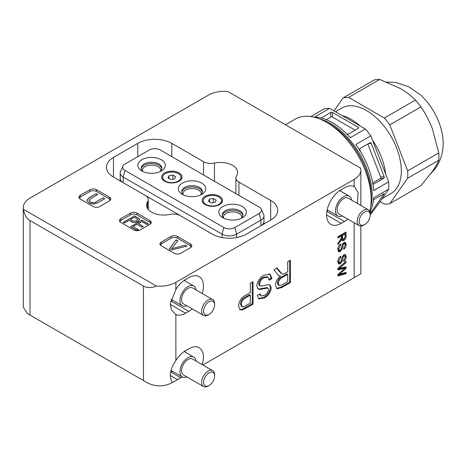 <?xml version="1.0" encoding="UTF-8"?>
<svg xmlns="http://www.w3.org/2000/svg" width="466" height="466" viewBox="0 0 466 466"><rect width="100%" height="100%" fill="white"/><g stroke="black" fill="none" stroke-linecap="round" stroke-linejoin="round"><path stroke-width="0.7" d="M151.561 212.147A17.19 9.926 0 0 0 169.706 214.43A10.316 5.953 180 0 1 180.587 215.805L212.339 234.136A24.063 13.893 0 0 0 246.374 234.136L270.682 220.098A24.063 13.893 0 0 0 277.73 210.277A24.063 13.893 0 0 0 270.682 200.45L238.93 182.119A10.316 5.953 180 0 1 235.912 177.907A10.316 5.953 180 0 1 236.553 175.833A17.19 9.926 0 0 0 237.631 172.379A17.19 9.926 0 0 0 214.459 163.077A10.316 5.953 180 0 1 203.572 161.702L171.82 143.371A24.063 13.893 0 0 0 137.79 143.371L113.477 157.409A24.063 13.893 0 0 0 106.429 167.23A24.063 13.893 0 0 0 113.477 177.057L145.229 195.388A10.316 5.953 180 0 1 148.252 199.599A10.316 5.953 180 0 1 147.606 201.673A17.19 9.926 0 0 0 146.528 205.127A17.19 9.926 0 0 0 151.561 212.147M208.285 95.186L30.01 198.108A22.921 13.234 0 0 0 23.3 207.469A22.921 13.234 0 0 0 23.533 209.339L156.425 286.066A22.921 13.234 0 0 0 175.874 282.32L354.148 179.398A22.921 13.234 0 0 0 360.859 170.038A22.921 13.234 0 0 0 360.632 168.168L227.734 91.441A22.921 13.234 0 0 0 208.285 95.186M337.838 261.816C337.821 259.498 338.788 257.634 340.745 256.218L340.745 257.541L338.77 261.222L339.277 262.626L340.186 262.539L341.281 260.913L342.178 257.133L343.925 254.739L345.388 254.593L346.145 256.708C346.186 258.677 345.388 260.29 343.757 261.56L343.757 260.238L345.213 257.302L344.793 255.951L344.001 256.02L343.285 256.766L342.201 261.077L340.238 263.832L338.671 263.977L337.838 261.816M337.937 238.044L337.937 236.728L346.046 232.045L346.046 236.105C346.156 237.928 345.428 239.39 343.861 240.508L342.353 240.689L341.683 239.285L337.937 244.691L337.937 243.176L339.65 241.027L341.578 237.299L341.578 235.947L337.937 238.044M263.843 275.22L270.03 274.072L271.993 278.581L269.249 280.165L267.933 277.142L263.966 277.742C261.467 279.111 259.987 281.272 259.527 284.225L260.232 285.874L261.595 286.06L268.369 284.639L269.977 285.006L271.241 287.831C270.606 292.392 268.358 295.741 264.49 297.879L258.898 298.933L257.279 295.421L260.022 293.836L261.065 296.038L264.385 295.351C266.668 294.215 268.043 292.31 268.503 289.625L267.804 288.04L260.156 289.444L258.123 289.066L256.783 285.961C257.436 281.149 259.795 277.567 263.843 275.22M202.867 364.983L354.148 277.643L354.148 222.731M347.817 219.078A20.626 11.912 -60 0 1 344.421 221.501L341.182 223.377A20.626 11.912 -60 0 1 330.866 224.396A20.626 11.912 -60 0 1 327.703 207.865A20.626 11.912 -60 0 1 341.182 189.691L344.421 187.815A20.626 11.912 -60 0 1 354.148 186.493L354.148 179.398M175.874 282.32L175.874 289.415A20.626 11.912 -60 0 1 185.596 279.513L188.841 277.643A20.626 11.912 -60 0 1 199.151 276.623A20.626 11.912 -60 0 1 202.209 293.493M192.237 308.906A20.626 11.912 -60 0 1 188.841 311.329L185.596 313.199A20.626 11.912 -60 0 1 175.874 314.527L175.874 360.533A20.626 11.912 -60 0 1 185.596 350.63L188.841 348.754A20.626 11.912 -60 0 1 199.151 347.735A20.626 11.912 -60 0 1 202.209 364.604M278.715 275.703L273.892 269.709L277.031 267.898L281.947 273.967L283.538 274.113L284.889 273.437L287.697 271.812L287.697 261.735L290.44 260.156L290.44 282.612L282.006 287.481L276.985 288.786L275.482 285.192C275.755 281.452 277.474 278.447 280.643 276.175L278.889 275.808M250.3 283.328L253.044 281.749L253.044 304.205L243.013 309.779L240.13 309.873L238.58 306.098C238.982 301.135 241.301 297.535 245.535 295.293L250.3 292.543L250.3 283.328M337.838 249.584C337.821 247.265 338.788 245.396 340.745 243.986L340.745 245.302L338.77 248.984L339.277 250.388L340.186 250.306L341.281 248.675L342.178 244.9L343.925 242.506L345.388 242.355L346.145 244.475C346.186 246.438 345.388 248.058 343.757 249.322L343.757 248.005L345.213 245.064L344.793 243.718L344.001 243.782L343.285 244.534L342.201 248.838L340.238 251.593L338.671 251.745L337.838 249.584M337.937 269.913L337.937 268.352L346.046 261.315L346.046 262.678L339.073 268.521L346.046 266.826L346.046 268.416L339.073 274.521L346.046 272.313L346.046 273.676L337.937 275.994L337.937 274.544L345.067 268.183L337.937 269.913M145.275 195.417L180.54 215.775L145.275 195.417M261.216 209.112A7.811 4.509 0 0 0 259.189 207.085L160.327 150.011A7.811 4.509 0 0 0 149.283 150.011L124.97 164.044A7.811 4.509 0 0 0 122.948 166.071A7.811 4.509 0 0 0 124.97 170.422L223.831 227.501A7.811 4.509 0 0 0 234.881 227.501L259.189 213.463A7.811 4.509 0 0 0 261.216 209.112L263.634 214.354A10.316 5.953 180 0 1 263.977 215.886A10.316 5.953 180 0 1 260.96 220.098L236.646 234.136A10.316 5.953 180 0 1 222.061 234.136L123.199 177.057A10.316 5.953 180 0 1 120.181 172.845L120.181 178.461A10.316 5.953 0 0 0 123.158 182.643A10.316 5.953 0 0 1 120.181 178.461L120.181 180.93M261.001 225.69A10.316 5.953 0 0 0 263.977 221.501A10.316 5.953 0 0 1 261.001 225.69M80.251 199.046L93.217 206.531A4.584 2.645 0 0 0 99.701 206.531L109.428 200.916A4.584 2.645 0 0 0 110.768 199.046A4.584 2.645 0 0 0 109.428 197.176L96.462 189.691A4.584 2.645 0 0 0 89.979 189.691L80.251 195.301A4.584 2.645 0 0 0 78.911 197.176A4.584 2.645 0 0 0 80.251 199.046M120.77 222.439L133.736 229.924A4.584 2.645 0 0 0 140.219 229.924L149.941 224.309A4.584 2.645 0 0 0 151.287 222.439A4.584 2.645 0 0 0 149.941 220.569L136.975 213.079A4.584 2.645 0 0 0 130.492 213.079L120.77 218.694A4.584 2.645 0 0 0 119.43 220.569A4.584 2.645 0 0 0 120.77 222.439M161.288 245.832L174.255 253.318A4.584 2.645 0 0 0 180.738 253.318L190.46 247.702A4.584 2.645 0 0 0 191.8 245.832A4.584 2.645 0 0 0 190.46 243.957L177.494 236.472A4.584 2.645 0 0 0 171.01 236.472L161.288 242.087A4.584 2.645 0 0 0 159.943 243.957A4.584 2.645 0 0 0 161.288 245.832M143.458 286.066L30.01 220.569L30.01 315.074L143.458 380.571L143.458 286.066C147.081 288.081 151.403 288.081 156.425 286.066M30.01 315.074L46.128 324.377M354.148 277.643L360.859 273.769L360.859 226.033M340.815 189.907A20.626 11.912 -60 0 1 340.582 191.083M328.029 210.3A20.626 11.912 -60 0 1 326.963 210.993M357.381 203.426L358.086 192.854L354.725 186.79L354.148 186.493M185.229 350.846A20.626 11.912 -60 0 1 184.996 352.016M172.443 371.239A20.626 11.912 -60 0 1 171.01 372.148L170.562 372.41M175.874 360.533C170.043 369.008 168.878 376.359 172.373 382.586L182.241 376.895M143.458 380.571L146.714 382.452C155.213 386.99 163.764 387.036 172.373 382.586L172.618 382.452M185.229 279.734A20.626 11.912 -60 0 1 184.996 280.905M172.443 300.127A20.626 11.912 -60 0 1 171.01 301.036L170.562 301.298M175.874 289.415L170.271 303.884L171.593 310.152L175.874 314.527M289.631 260.622L289.631 282.146L290.44 282.612M289.631 282.146L281.196 287.015L276.6 288.506M278.319 275.476L280.643 276.175M276.699 268.09L278.645 270.769L279.454 271.241M278.645 270.769L281.947 273.967M287.697 274.404L286.887 273.938L281.68 276.944C279.186 278.126 277.765 280.171 277.416 283.072L278.266 285.081L279.076 285.547L281.901 284.947L287.697 281.604L287.697 274.404L282.489 277.41C280.002 278.592 278.575 280.637 278.225 283.544L279.076 285.547M277.416 283.072L278.225 283.544M281.68 276.944L282.489 277.41M269.587 273.862L271.183 278.115L271.993 278.581M271.183 278.115L269.127 279.297M267.501 276.967L267.123 276.676L263.156 277.276L263.966 277.742M263.156 277.276C260.657 278.645 259.178 280.8 258.712 283.759L259.527 284.225M258.712 283.759L259.422 285.408L260.232 285.874M269.54 284.808L270.431 287.365L271.241 287.831M270.431 287.365C269.797 291.926 267.548 295.269 263.68 297.413L264.49 297.879M263.68 297.413L258.496 298.648M259.358 294.221L261.065 296.038M260.156 289.444L259.346 288.978L266.995 287.574L267.804 288.04M259.346 288.978L257.762 288.804M252.234 282.215L252.234 303.733L253.044 304.205M252.234 303.733L242.204 309.313L243.013 309.779M242.204 309.313L239.745 309.587M250.3 295.135L249.491 294.669L244.796 297.372C242.174 298.729 240.741 300.92 240.514 303.954L241.475 306.378L243.415 306.972L250.3 303.197L250.3 295.135L245.611 297.844C242.984 299.195 241.551 301.391 241.324 304.426L242.285 306.844M240.514 303.954L241.324 304.426M244.796 297.372L245.611 297.844M345.23 232.517L345.009 237.578M344.601 238.481L343.046 240.037L343.861 240.508M343.046 240.037L342.015 240.357M341.147 238.976L341.683 239.285M340.57 239.827L341.281 240.24M339.72 240.934L337.937 243.2M337.937 237.112L340.768 235.476L341.578 235.947M345.108 233.909L344.298 233.437L341.7 234.94L342.079 238.854L342.889 239.32L343.832 239.204L345.108 236.699L345.108 233.909L342.51 235.406L342.889 239.32M341.7 234.94L342.51 235.406M341.7 237.444L342.51 237.91M339.935 244.586L340.745 245.302M339.935 244.836L338.98 245.681M337.996 247.976L337.961 248.518L338.77 248.984M337.961 248.518L338.467 249.922L339.277 250.388M344.927 242.227L345.335 244.003L346.145 244.475M345.335 244.003L345.201 245.378M344.316 247.528L343.757 248.197M344.793 243.718L343.984 243.246L343.192 243.316L344.001 243.782M343.192 243.316L342.475 244.062M342.516 244.085L343.285 244.534M342.155 244.965L341.392 248.372L342.201 248.838M341.392 248.372L341.246 248.786M340.751 249.799L339.429 251.127L340.238 251.593M339.429 251.127L338.304 251.413M339.935 256.824L340.745 257.541M339.935 257.069L338.98 257.919M337.996 260.209L337.961 260.75L338.77 261.222M337.961 260.75L338.467 262.16L339.277 262.626M344.927 254.465L345.335 256.242L346.145 256.708M345.335 256.242L345.201 257.616M344.316 259.76L343.757 260.436M344.793 255.951L343.192 255.549L344.001 256.02M343.192 255.549L342.475 256.3M342.516 256.323L343.285 256.766M342.155 257.203L341.392 260.605L342.201 261.077M341.392 260.605L341.246 261.024M340.751 262.038L339.429 263.36L340.238 263.832M339.429 263.36L338.304 263.651M345.23 262.02L346.046 262.678M345.23 262.212L338.864 267.548M338.275 268.061L339.073 268.521M345.23 267.024L345.23 267.944L346.046 268.416M341.194 271.637L341.986 272.097M338.403 274.13L339.073 274.521M345.23 272.569L345.23 273.204L346.046 273.676M345.23 273.204L337.937 275.295M337.937 269.249L344.252 267.711L345.067 268.183M161.457 243.858L161.288 243.957A4.584 2.645 0 0 0 160.24 244.895M191.509 246.764A4.584 2.645 0 0 0 190.46 245.832L190.285 245.733M120.944 220.47L120.77 220.569A4.584 2.645 0 0 0 119.721 221.501M150.99 223.371A4.584 2.645 0 0 0 149.941 222.439L149.772 222.34M80.426 197.077L80.251 197.176A4.584 2.645 0 0 0 79.208 198.108M110.471 199.984A4.584 2.645 0 0 0 109.428 199.046L109.254 198.947M326.596 122.319L329.835 124.189A58.448 33.744 60 0 1 371.163 195.772L371.163 199.512A63.027 36.389 -120 0 0 326.596 122.319A63.027 36.389 -120 0 0 295.083 119.197L285.448 124.76M360.859 226.476A63.027 36.389 -120 0 0 361.441 225.987M369.765 211.5A63.027 36.389 -120 0 0 371.163 199.512M23.533 209.339C24.296 214.692 26.457 218.438 30.01 220.569M23.3 207.469L23.3 307.187L27.308 313.513L46.204 324.418M179.031 172.892A10.2 5.889 180 0 1 179.031 181.222A10.2 5.889 180 0 1 164.609 181.222L164.609 181.222A10.2 5.889 180 0 1 164.609 172.892A10.2 5.889 180 0 1 179.031 172.892M219.55 196.285A10.2 5.889 180 0 1 219.55 204.615A10.2 5.889 180 0 1 205.127 204.615L205.127 204.615A10.2 5.889 180 0 1 205.127 196.285A10.2 5.889 180 0 1 219.55 196.285M161.288 159.745A13.753 7.939 180 0 1 161.288 170.975A13.753 7.939 180 0 1 141.839 170.975L141.839 170.975A13.753 7.939 180 0 1 141.839 159.745A13.753 7.939 180 0 1 161.288 159.745M159.896 171.674A10.316 5.953 0 0 0 161.877 168.168A10.316 5.953 0 0 0 158.854 163.956A10.316 5.953 0 0 0 147.617 162.669A10.316 5.953 0 0 0 141.25 168.168A10.316 5.953 0 0 0 143.231 171.674M201.801 183.138A13.753 7.939 180 0 1 201.801 194.369A13.753 7.939 180 0 1 182.357 194.369L182.357 194.369A13.753 7.939 180 0 1 182.357 183.138A13.753 7.939 180 0 1 201.801 183.138M200.415 195.068A10.316 5.953 0 0 0 202.395 191.561A10.316 5.953 0 0 0 199.372 187.349A10.316 5.953 0 0 0 188.136 186.056A10.316 5.953 0 0 0 181.763 191.561A10.316 5.953 0 0 0 183.75 195.068M242.32 206.531A13.753 7.939 180 0 1 242.32 217.762A13.753 7.939 180 0 1 222.87 217.762L222.87 217.762A13.753 7.939 180 0 1 222.87 206.531A13.753 7.939 180 0 1 242.32 206.531M240.928 218.461A10.316 5.953 0 0 0 242.908 214.954A10.316 5.953 0 0 0 239.891 210.743A10.316 5.953 0 0 0 228.649 209.45A10.316 5.953 0 0 0 222.282 214.954A10.316 5.953 0 0 0 224.263 218.461M222.346 215.607A10.316 5.953 180 0 1 229.179 210.644A10.316 5.953 180 0 1 239.891 212.053A10.316 5.953 180 0 1 242.85 215.607M181.827 192.213A10.316 5.953 180 0 1 188.666 187.25A10.316 5.953 180 0 1 199.372 188.66A10.316 5.953 180 0 1 202.331 192.213M141.315 168.826A10.316 5.953 180 0 1 148.147 163.857A10.316 5.953 180 0 1 158.854 165.267A10.316 5.953 180 0 1 161.813 168.826M120.181 172.845A10.316 5.953 180 0 1 120.531 171.313L122.948 166.071M182.957 194.339A9.169 5.295 180 0 1 182.911 193.804A9.169 5.295 180 0 1 185.596 190.064A9.169 5.295 180 0 1 195.586 188.916A9.169 5.295 180 0 1 201.248 193.804A9.169 5.295 180 0 1 201.201 194.339M142.445 170.946A9.169 5.295 180 0 1 142.398 170.416A9.169 5.295 180 0 1 145.083 166.671A9.169 5.295 180 0 1 155.073 165.523A9.169 5.295 180 0 1 160.729 170.416A9.169 5.295 180 0 1 160.683 170.946M223.476 217.733A9.169 5.295 180 0 1 223.43 217.197A9.169 5.295 180 0 1 226.115 213.457A9.169 5.295 180 0 1 236.105 212.31A9.169 5.295 180 0 1 241.767 217.197A9.169 5.295 180 0 1 241.72 217.733M382.324 198.51L391.102 193.442A49.279 28.449 -120 0 0 396.642 188.305A49.279 28.449 -120 0 0 387.677 131.092A49.279 28.449 -120 0 0 341.823 108.089L335.66 111.648M370.19 214.954L380.11 201.685L388.673 189.196L373.633 197.881A58.448 33.744 -120 0 1 369.957 212.065M350.275 137.674L365.315 128.989L329.625 108.386L314.585 117.071A58.448 33.744 -120 0 1 350.275 137.674M321.132 117.991L330.808 112.399A1.148 0.664 180 0 1 332.427 112.399L358.36 127.375A1.148 0.664 180 0 1 358.698 127.841A1.148 0.664 180 0 1 358.36 128.307L348.638 133.923A1.148 0.664 180 0 1 347.019 133.923L346.395 133.561M310.834 116.547L324.115 108.875A58.448 33.744 -120 0 1 329.625 108.386M380.105 201.685L384.31 204.108A58.448 33.744 -120 0 0 389.821 203.619L420.938 185.654L432.291 171.558C435.256 167.306 437.423 163.537 438.786 160.263A58.448 33.744 -120 0 0 438.786 152.912L432.291 128.511C429.227 120.752 425.441 113.553 420.938 106.918L389.821 124.882A58.448 33.744 -120 0 0 384.31 118.026L415.427 100.062C411.134 95.763 405.991 91.86 400.014 88.354L379.738 79.453L348.62 97.423A58.448 33.744 -120 0 0 343.104 97.912L374.221 79.948A58.448 33.744 -120 0 1 379.738 79.453M420.938 106.918A58.448 33.744 -120 0 0 415.427 100.062M438.786 160.263L407.668 178.228A58.448 33.744 -120 0 0 407.668 170.882L438.786 152.912M370.645 207.061A58.448 33.744 -120 0 0 360.032 154.479A58.448 33.744 -120 0 0 319.798 118.999M388.673 189.196A58.448 33.744 -120 0 0 388.673 181.845L370.831 135.851L355.791 144.536A58.448 33.744 -120 0 1 373.633 190.53L388.673 181.845M370.831 135.851A58.448 33.744 -120 0 0 365.315 128.989M407.668 178.228L389.821 203.619M389.821 124.882L407.668 170.882M348.62 97.423L384.31 118.026M334.064 110.78L343.104 97.912M430.671 173.801L435.885 167.888C442.758 157.147 444.756 145.27 441.896 132.268A43.548 25.141 -120 0 0 420.198 94.691A43.548 25.141 -120 0 0 419.779 94.318M385.563 173.166A49.279 28.449 -120 0 0 372.858 140.662M359.682 125.523A49.279 28.449 -120 0 0 343.197 115.842M372.724 183.068L372.817 183.301A1.148 0.903 84.9 0 0 374.029 183.878L383.757 178.268A1.148 0.903 84.9 0 0 384.159 176.754L371.192 143.336A1.148 0.903 84.9 0 0 369.981 142.759L360.253 148.374A1.148 0.903 84.9 0 0 359.851 149.889L360.533 151.654M370.161 213.242L371.192 212.31L384.24 193.617L373.464 199.763M326.299 119.686L330.808 117.083A1.148 0.664 180 0 1 332.427 117.083L355.121 130.177M372.701 182.934L380.244 178.577A1.148 0.903 84.9 0 0 380.652 177.068L367.825 144.006M342.469 215.991A11.458 6.617 -60 0 1 337.885 215.991A11.458 6.617 -60 0 1 336.126 206.805A11.458 6.617 -60 0 1 343.611 196.704A11.458 6.617 -60 0 1 349.343 196.139A11.458 6.617 -60 0 1 351.632 200.112M363.707 210.183A9.169 5.295 -60 0 1 368.291 209.729A9.169 5.295 -60 0 1 370.19 213.923L370.19 215.047A7.794 4.497 -60 0 1 364.68 224.589L363.707 225.154A9.169 5.295 -60 0 1 359.123 225.608A9.169 5.295 -60 0 1 357.719 218.257A9.169 5.295 -60 0 1 363.707 210.183M359.123 225.608L339.027 214.005A9.169 5.295 -60 0 1 337.623 206.659A9.169 5.295 -60 0 1 343.611 198.58A9.169 5.295 -60 0 1 348.195 198.126L368.291 209.729M363.707 225.154L364.68 224.589A7.794 4.497 -60 0 1 359.17 221.408A7.794 4.497 -60 0 1 364.68 211.867A7.794 4.497 -60 0 1 370.19 215.047M178.303 181.082A9.169 5.295 180 0 1 168.313 182.229A9.169 5.295 180 0 1 162.651 177.336A9.169 5.295 180 0 1 165.337 173.597A9.169 5.295 180 0 1 175.333 172.449A9.169 5.295 180 0 1 180.989 177.336A9.169 5.295 180 0 1 178.303 181.082M164.993 181.431A9.169 5.295 180 0 1 162.651 177.901L162.651 177.336M180.989 177.336L180.989 177.901A9.169 5.295 180 0 1 178.647 181.431M172.851 175.123L169.012 175.717L167.987 177.93L170.795 179.55L174.628 178.961L175.659 176.742L172.851 175.123L172.851 179.235M169.012 178.525L169.012 175.717M218.822 204.475A9.169 5.295 180 0 1 208.832 205.623A9.169 5.295 180 0 1 203.17 200.73A9.169 5.295 180 0 1 205.856 196.99A9.169 5.295 180 0 1 215.845 195.842A9.169 5.295 180 0 1 221.507 200.73A9.169 5.295 180 0 1 218.822 204.475M205.512 204.824A9.169 5.295 180 0 1 203.17 201.295L203.17 200.73M221.507 200.73L221.507 201.295A9.169 5.295 180 0 1 219.166 204.824M213.364 198.516L209.531 199.11L208.506 201.324L211.314 202.943L215.146 202.349L216.172 200.135L213.364 198.516L213.364 202.628M209.531 201.918L209.531 199.11M109.959 200.357L109.959 200.549A4.584 2.645 0 0 0 109.959 200.357A4.584 2.645 0 0 0 108.613 198.487L96.462 191.468A4.584 2.645 0 0 0 89.979 191.468L81.067 196.611A4.584 2.645 0 0 0 79.721 198.487A4.584 2.645 0 0 0 79.733 198.691M96.742 201.51L103.196 197.788L104.792 198.714L98.268 202.477C95.291 204.37 92.192 204.487 88.971 202.844L86.775 200.316L89.542 197.438L96.066 193.675L97.668 194.596L91.214 198.324L89.053 200.421L90.299 201.929C92.565 203.077 94.709 202.937 96.742 201.51L103.196 197.788M103.196 197.974L104.634 198.807M86.781 200.409L89.542 197.631L96.066 193.675M96.066 193.862L97.505 194.689M89.058 200.514L90.299 201.929M90.299 202.116C92.565 203.263 94.709 203.124 96.742 201.702M124.329 223.086L123.164 222.416L134.511 215.869L139.043 218.606L139.602 219.626L137.936 221.612C135.705 222.876 133.468 222.905 131.231 221.7L128.983 220.401L124.329 223.086M150.46 223.954A4.584 2.645 0 0 0 150.477 223.75A4.584 2.645 0 0 0 149.132 221.874L136.975 214.861A4.584 2.645 0 0 0 130.492 214.861L121.579 220.004A4.584 2.645 0 0 0 120.24 221.874A4.584 2.645 0 0 0 120.251 222.078M137.173 230.501L130.626 226.726L141.973 220.173L148.369 223.872L147.058 224.624L141.827 221.6L138.332 223.616L143.278 226.47L141.973 227.227L137.027 224.373L133.095 226.639L138.478 229.75L137.173 230.501M123.327 222.509L134.511 215.869M134.511 216.055L139.043 218.606M139.043 218.793L139.596 219.725M136.73 221.152L137.61 219.282L134.365 217.296L130.294 219.643L132.571 221.152L136.73 221.152L137.61 219.469M137.61 219.282L137.767 219.818M132.571 221.152L136.73 220.966M130.294 219.643L132.571 220.966M130.789 226.82L141.973 220.173M141.973 220.36L148.205 223.965M143.114 226.563L138.332 223.616M138.315 229.843L133.095 226.639M190.978 247.341A4.584 2.645 0 0 0 190.99 247.143A4.584 2.645 0 0 0 189.65 245.267L177.494 238.248A4.584 2.645 0 0 0 171.01 238.248L162.098 243.398A4.584 2.645 0 0 0 160.753 245.267A4.584 2.645 0 0 0 160.77 245.471M171.057 250.067L169.327 249.065L176.096 239.874L177.826 240.875L171.575 248.768L185.247 245.157L186.983 246.159L171.057 250.067M169.42 249.124L176.096 239.874M176.096 240.066L177.727 241.004M185.247 245.157L171.575 248.768M185.247 245.349L186.755 246.217M186.883 305.812A11.458 6.617 -60 0 1 182.299 305.812A11.458 6.617 -60 0 1 180.54 296.632A11.458 6.617 -60 0 1 188.031 286.532A11.458 6.617 -60 0 1 193.757 285.967A11.458 6.617 -60 0 1 196.052 289.934M208.127 300.005A9.169 5.295 -60 0 1 212.706 299.551A9.169 5.295 -60 0 1 214.605 303.75L214.605 304.875A7.794 4.497 -60 0 1 209.094 314.416L208.127 314.975A9.169 5.295 -60 0 1 203.543 315.43A9.169 5.295 -60 0 1 202.133 308.084A9.169 5.295 -60 0 1 208.127 300.005M203.543 315.43L183.447 303.832A9.169 5.295 -60 0 1 182.037 296.481A9.169 5.295 -60 0 1 188.031 288.402A9.169 5.295 -60 0 1 192.609 287.947L212.706 299.551M208.127 314.975L209.094 314.416A7.794 4.497 -60 0 1 203.584 311.236A7.794 4.497 -60 0 1 209.094 301.688A7.794 4.497 -60 0 1 214.605 304.875M186.883 376.93A11.458 6.617 -60 0 1 182.299 376.93A11.458 6.617 -60 0 1 180.54 367.744A11.458 6.617 -60 0 1 188.031 357.643A11.458 6.617 -60 0 1 193.757 357.078A11.458 6.617 -60 0 1 196.052 361.045M208.127 371.122A9.169 5.295 -60 0 1 212.706 370.668A9.169 5.295 -60 0 1 214.605 374.862L214.605 375.986A7.794 4.497 -60 0 1 209.094 385.528L208.127 386.093A9.169 5.295 -60 0 1 203.543 386.547A9.169 5.295 -60 0 1 202.133 379.196A9.169 5.295 -60 0 1 208.127 371.122M203.543 386.547L183.447 374.944A9.169 5.295 -60 0 1 182.037 367.598A9.169 5.295 -60 0 1 188.031 359.519A9.169 5.295 -60 0 1 192.609 359.065L212.706 370.668M208.127 386.093L209.094 385.528A7.794 4.497 -60 0 1 203.584 382.347A7.794 4.497 -60 0 1 209.094 372.806A7.794 4.497 -60 0 1 214.605 375.986M326.893 211.383L344.421 221.501M326.596 214.954L341.182 223.377M171.01 372.148L180.738 377.763M170.265 375.462L177.494 379.633M171.01 301.036L188.841 311.329M170.265 304.35L185.596 313.199M147.606 208.582L147.606 201.673M113.477 177.057L113.477 157.409M137.79 156.646L137.79 143.371M171.82 156.646L171.82 143.371M203.572 174.977L203.572 161.702M214.459 181.262L214.459 163.077M238.93 195.388L238.93 182.119M270.682 220.098L270.682 200.45M281.196 287.015L282.006 287.481M245.087 307.863L245.897 308.329M345.23 235.639L346.046 236.105M339.365 241.394L340.174 241.866M339.906 266.68L340.716 267.146M343.192 267.973L344.001 268.439M161.288 243.957L161.288 242.087M171.01 238.248L171.01 236.472M177.494 238.248L177.494 236.472M190.46 245.832L190.46 243.957M120.77 220.569L120.77 218.694M130.492 214.861L130.492 213.079M136.975 214.861L136.975 213.079M149.941 222.439L149.941 220.569M80.251 197.176L80.251 195.301M89.979 191.468L89.979 189.691M96.462 191.468L96.462 189.691M109.428 199.046L109.428 197.176M223.831 227.501L222.061 234.136L222.061 237.549M234.881 227.501L236.646 234.136L236.646 237.549M259.189 213.463L260.96 220.098L260.96 225.713M124.97 170.422L123.199 177.057L123.199 182.672M370.353 211.267L371.192 212.31M358.36 128.307L358.36 127.375M330.808 117.083L330.808 112.399M332.427 117.083L332.427 112.399M368.577 143.575L371.192 143.336M373.412 183.936L374.029 183.878M380.244 178.577L383.757 178.268M380.652 177.068L384.159 176.754M263.977 223.971L263.977 215.886M148.252 209.455L148.252 199.599M235.912 193.646L235.912 177.907M267.933 277.142L267.123 276.676M360.859 170.038L360.859 205.436M420.198 94.691L408.845 86.822L396.059 82.482L386.792 82.045M349.343 196.139L339.749 190.6M337.885 215.991L327.196 209.816M193.757 285.967L184.163 280.427M182.299 305.812L171.045 299.318M193.757 357.078L184.163 351.539M182.299 376.93L171.045 370.429"/></g></svg>
